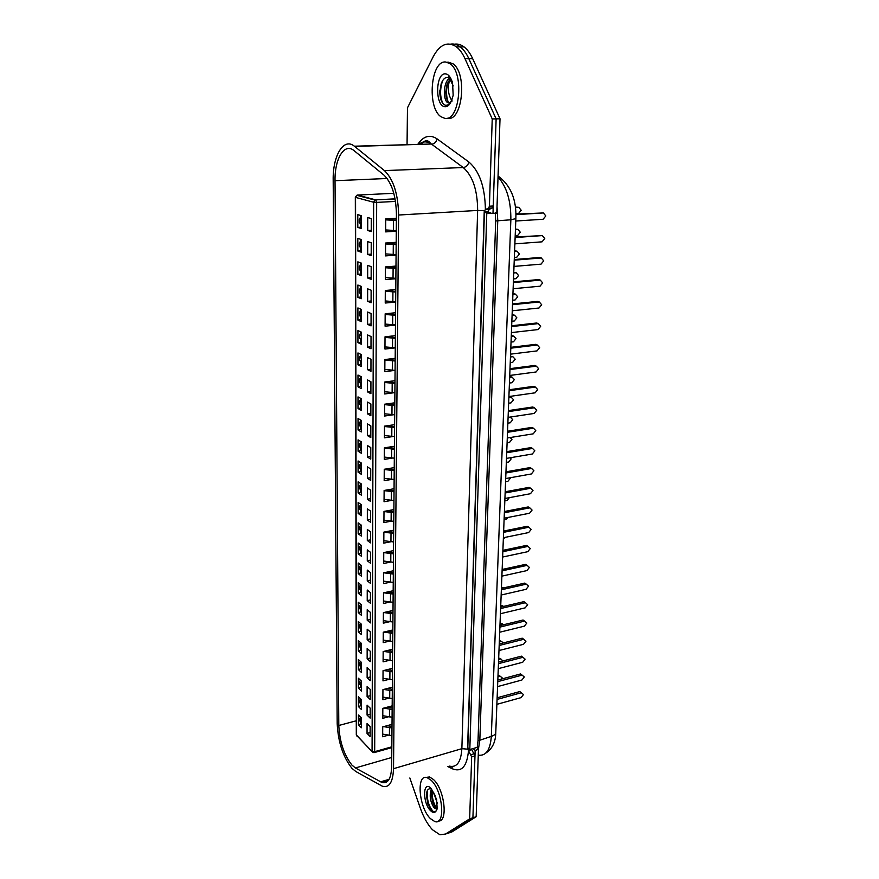 <?xml version="1.0" encoding="UTF-8"?>
<svg xmlns="http://www.w3.org/2000/svg" width="879" height="879" viewBox="0 0 879 879"><rect width="100%" height="100%" fill="white"/><g stroke="black" fill="none" stroke-linecap="round" stroke-linejoin="round"><path stroke-width="1.32" d="M448.762 832.973L451.817 831.973L476.165 816.734L478.462 749.402L477.231 747.359L473.133 748.556L475.154 750.38L472.913 817.789L476.165 816.734M490.603 212.773L484.417 212.421L467.804 747.721L469.815 749.534L486.79 213.004L492.998 213.355L496.13 118.863L468.837 58.673C466.408 53.366 463.541 49.433 460.244 46.884C457.124 44.532 453.938 43.609 450.663 44.126C453.938 43.609 457.124 44.532 460.244 46.884L464.09 46.939C460.959 44.587 457.761 43.664 454.487 44.181M445.62 834.006L448.675 833.006L472.913 817.789L474.979 755.852L471.704 749.578L468.485 750.677C467.046 766.29 461.772 772.366 452.663 768.905L447.894 766.609M478.462 749.402L475.154 750.38M492.998 213.355L496.8 213.136L500.019 118.797L472.693 58.706C470.254 53.41 467.386 49.488 464.09 46.939M417.734 144.409C423.436 136.014 429.886 134.168 437.072 138.871L468.881 162C479.505 171.152 485.01 187.007 485.395 209.576L489.098 209.4L492.383 207.938L493.24 205.983L496.13 118.863L500.019 118.797M495.316 212.641L495.69 220.937L478.022 740.832L477.231 747.359M469.815 749.534L473.133 748.556M486.79 213.004L484.417 212.421M431.149 780.277L427.183 777.673C416.053 773.333 418.789 807.548 430.369 818.58L434.775 821.535C445.873 825.875 442.862 790.748 431.149 780.277M438.445 820.975C448.345 822.195 444.477 789.287 433.534 779.563L429.556 776.959L425.81 777.443M431.985 789.957L436.621 799.407L437.182 808.856L436.325 810.636C434.841 812.504 433.006 812.141 430.798 809.57L427.864 803.944L426.37 795.099C426.623 790.551 428.073 788.452 430.71 788.793M437.302 808.065L435.49 808.746L433.808 807.329C430.139 801.439 429.293 795.451 431.27 789.386M437.028 808.449L435.061 806.944L432.611 802.087L431.336 794.144L432.028 790.023M437.313 803.362L433.666 792.572M437.27 802.999L436.665 801.835M433.347 811.636C428.842 806.812 426.809 799.857 427.26 790.77M436.72 808.35C433.325 803.197 431.787 797.132 432.105 790.133M430.435 809.098L428.15 804.087L426.403 794.495M435.061 806.944L433.006 802.208L431.369 793.287M445.829 62.024C430.633 59.882 426.798 108.04 441.082 116.786L444.675 118.302C459.508 122.192 464.705 73.331 450.081 63.738L445.829 62.024M447.51 118.247C462.376 122.137 467.617 73.342 452.96 63.76L447.894 62.035M453.223 85.911L448.543 76.429L451.103 79.11L452.531 82.351L453.168 95.273L452.103 98.975C450.246 103.656 447.96 105.722 445.235 105.194C441.906 103.777 440.093 99.437 439.797 92.152L441.192 83.692C442.818 79.363 445.071 77.22 447.938 77.297M449.817 103.184L447.4 102.524C442.818 99.063 443.357 82.022 449.499 78.22M449.872 103.107L448.894 102.513C446.873 100.525 445.84 96.954 445.774 91.779L447.026 84.285L450.081 78.967M452.158 100.986C448.147 95.328 447.345 88.098 449.751 79.308M442.851 103.458C439.929 96.756 439.841 89.175 442.598 80.703M447.982 101.459C445.928 95.13 446.06 88.372 448.4 81.176M439.863 94.119L439.841 90.592M396.286 231.21L385.65 231.891L385.727 218.882L396.396 218.245M367.719 230.496L367.741 217.542L371.29 218.574L371.257 231.595L367.719 230.496L371.268 230.276M357.808 227.441L357.786 214.652L361.236 215.652L361.247 228.496L357.808 227.441L361.247 227.156M396.077 255.108L385.507 255.899L385.584 243.043L396.187 242.307M367.686 254.394L367.708 241.604L371.235 242.747L371.202 255.602L367.686 254.394L371.213 254.141M357.83 251.031L357.819 238.396L361.247 239.506L361.247 252.196L357.83 251.031L361.247 250.702M395.869 278.72L385.365 279.61L385.441 266.919L395.979 266.073M367.664 278.006L367.675 265.37L371.18 266.612L371.158 279.313L367.664 278.006L371.158 277.72M357.863 274.336L357.841 261.854L361.258 263.074L361.258 275.61L357.863 274.336L361.258 273.973M395.671 302.046L385.233 303.035L385.299 290.499L395.781 289.554M367.631 301.332L367.642 288.839L371.125 290.202L371.103 302.75L367.631 301.332L371.103 301.003M357.885 297.366L357.874 285.038L361.258 286.356L361.269 298.739L357.885 297.366L361.269 296.97M395.473 325.098L385.09 326.186L385.167 313.792L395.572 312.748M367.598 324.373L367.609 312.034L371.081 313.495L371.048 325.889L367.598 324.373L371.048 324.021M357.918 320.132L357.896 307.936L361.269 309.364L361.269 321.604L357.918 320.132L361.269 319.692M395.275 347.864L384.958 349.051L385.024 336.8L395.374 335.668M367.565 347.15L367.587 334.954L371.026 336.514L370.993 348.765L367.565 347.15L371.004 346.765M357.94 342.623L357.929 330.57L361.28 332.097L361.28 344.194L357.94 342.623L361.28 342.14M394.924 370.389L384.826 371.641L384.892 359.544L395.187 358.313M367.532 369.652L367.554 357.599L370.971 359.258L370.949 371.356L367.532 369.652L370.949 369.235M357.973 364.851L357.951 352.94L361.28 354.556L361.291 366.51L357.973 364.851L361.291 364.335M394.21 392.693L384.694 393.968L384.76 382.002L394.99 380.695M367.51 391.88L367.521 379.97L370.927 381.728L370.894 393.693L367.51 391.88L370.905 391.441M357.995 386.815L357.984 375.047L361.291 376.761L361.291 388.573L357.995 386.815L361.291 386.277M393.605 414.734L384.562 416.031L384.628 404.208L394.803 402.813M367.477 413.855L367.488 402.088L370.872 403.933L370.85 415.756L367.477 413.855L370.85 413.383M358.017 408.526L358.006 396.901L361.302 398.703L361.302 410.383L358.017 408.526L361.302 407.955M393.067 436.522L384.431 437.83L384.497 426.15L394.605 424.667M367.444 435.577L367.466 423.942L370.828 425.886L370.795 437.566L367.444 435.577L370.806 435.072M358.05 429.996L358.028 418.503L361.302 420.393L361.313 431.93L358.05 429.996L361.302 429.391M392.583 458.047L384.299 459.387L384.376 447.84L394.418 446.268M367.422 457.047L367.433 445.543L370.773 447.576L370.751 459.113L367.422 457.047L370.751 456.509M358.072 451.213L358.061 439.852L361.313 441.829L361.313 453.234L358.072 451.213L361.313 450.575M392.144 479.33L384.178 480.681L384.244 469.276L394.242 467.628M367.389 478.264L367.4 466.892L370.729 469.012L370.696 480.417L367.389 478.264L370.707 477.704M358.094 472.199L358.083 460.959L361.313 463.024L361.324 474.297L358.094 472.199L361.324 471.518M391.748 500.36L384.046 501.744L384.123 490.46L394.056 488.735M367.367 499.239L367.378 487.999L370.674 490.207L370.652 501.48L367.367 499.239L370.663 498.657M358.116 492.943L358.105 481.824L361.324 483.966L361.324 495.13L358.116 492.943L361.324 492.229M391.386 521.159L383.925 522.555L383.991 511.402L393.88 509.6M367.334 519.972L367.345 508.864L370.63 511.149L370.608 522.302L367.334 519.972L370.608 519.368M358.149 513.446L358.127 502.458L361.335 504.689L361.335 515.709L358.149 513.446L361.335 512.71M391.045 541.717L383.804 543.134L383.87 532.114L393.693 530.224M367.301 540.475L367.323 529.499L370.586 531.861L370.564 542.881L367.301 540.475L370.564 539.849M358.171 533.729L358.16 522.862L361.335 525.17L361.346 536.069L358.171 533.729L361.335 532.96M390.715 562.044L383.683 563.483L383.749 552.583L393.517 550.628M367.279 560.747L367.29 549.891L370.542 552.331L370.509 563.23L367.279 560.747L370.52 560.099M358.192 553.781L358.182 543.035L361.346 545.419L361.346 556.198L358.192 553.781L361.346 552.99M390.419 582.14L383.563 583.601L383.629 572.822L393.342 570.79M367.257 580.799L367.268 570.064L370.498 572.581L370.466 583.359L367.257 580.799L370.477 580.118M358.214 573.613L358.203 562.989L361.346 565.45L361.357 576.108L358.214 573.613L361.357 572.8M390.133 602.005L383.453 603.488L383.508 592.842L393.177 590.732M367.224 600.621L367.235 590.007L370.444 592.6L370.422 603.247L367.224 600.621L370.433 599.917M358.236 593.226L358.225 582.722L361.357 585.249L361.357 595.797L358.236 593.226L361.357 592.38M389.858 621.662L383.332 623.167L383.398 612.63L393.001 610.455M367.202 620.222L367.213 609.718L370.4 612.388L370.378 622.925L367.202 620.222L370.389 619.497M358.258 612.63L358.247 602.236L361.357 604.84L361.368 615.267L358.258 612.63L361.368 611.762M389.595 641.099L383.211 642.615L383.277 632.199L392.836 629.957M367.169 639.615L367.191 629.221L370.356 631.957L370.334 642.384L367.169 639.615L370.345 638.868M358.28 631.814L358.269 621.541L361.368 624.211L361.368 634.528L358.28 631.814L361.368 630.924M389.342 660.327L383.101 661.854L383.167 651.548L392.671 649.251M367.147 658.789L367.158 648.515L370.312 651.317L370.29 661.623L367.147 658.789L370.301 658.019M358.313 650.801L358.291 640.637L361.379 643.373L361.379 653.569L358.313 650.801L361.379 649.878M389.1 679.335L382.991 680.884L383.046 670.699L392.506 668.326M367.125 677.753L367.136 667.59L370.279 670.468L370.246 680.665L367.125 677.753L370.257 676.962M358.335 669.578L358.313 659.525L361.379 662.326L361.379 672.413L358.335 669.578L361.379 668.633M388.859 698.146L382.881 699.717L382.936 689.63L392.342 687.202M367.092 696.509L367.114 686.466L370.235 689.4L370.213 699.486L367.092 696.509L370.213 695.707M358.357 688.158L358.346 678.203L361.39 681.071L361.39 691.059L358.357 688.158L361.39 687.18M388.639 716.748L382.772 718.33L382.826 708.353L392.177 705.87M367.07 715.077L367.081 705.134L370.191 708.133L370.169 718.11L367.07 715.077L370.18 714.242M358.379 706.54L358.368 696.684L361.39 699.618L361.39 709.496L358.379 706.54L361.39 705.54M388.419 735.152L382.662 736.756L382.717 726.889L392.023 724.34M367.048 733.438L367.059 723.593L370.147 726.658L370.125 736.536L367.048 733.438L370.136 732.581M358.401 724.725L358.39 714.979L361.401 717.967L361.401 727.746L358.401 724.725L361.401 723.703M360.786 722.164L360.786 724.076M360.775 703.936L360.775 705.903M360.764 685.51L360.764 687.543M360.753 666.875L360.753 668.985M360.742 648.054L360.742 650.218M360.731 629.012L360.742 631.254M360.731 609.784L360.731 612.081M360.709 584.733L359.522 586.392L359.533 589.018L360.939 590.545M360.72 590.358L360.72 592.699M360.709 570.724L360.709 573.097M360.698 550.869L360.698 553.287M360.687 530.795L360.687 533.245M360.676 510.49L360.676 512.984M360.665 483.527L360.665 484.098M360.665 489.966L360.665 492.493M360.654 462.596L360.654 463.277M360.654 469.199L360.654 471.77M360.643 441.423L360.643 442.225M360.643 448.191L360.643 450.817M360.632 419.997L360.632 420.92M360.632 426.952L360.643 429.611M360.621 398.33L360.621 399.374M360.621 405.461L360.632 408.175M360.61 376.41L360.61 377.574M360.61 383.716L360.621 386.474M360.599 354.226L360.599 355.523M360.599 361.73L360.61 364.532M360.588 331.779L360.588 333.218M360.588 339.47L360.599 342.327M360.577 309.067L360.577 310.639M360.577 316.956L360.588 319.857M360.566 286.082L360.566 287.796M360.566 294.168L360.577 297.124M360.555 262.821L360.555 264.678M360.555 271.117L360.566 274.116M360.544 239.275L360.544 241.275M360.544 247.779L360.555 250.834M360.533 215.443L360.533 217.596M360.533 224.178L360.533 227.265M338.8 725.483C339.646 741.843 344.03 755.061 351.985 765.137L355.424 767.949L381.695 782.365C387.826 784.101 391.144 778.904 391.649 766.774L396.429 214.421C396.011 195.874 391.825 182.744 383.87 175.02L353.852 150.474C344.26 142.53 334.569 158.978 335.031 180.7L338.8 725.483L356.281 720.791M351.985 768.367L355.863 771.542L382.343 786.2C389.221 788.144 392.946 782.299 393.528 768.685L398.616 215.025C398.154 194.083 393.429 179.283 384.442 170.603L354.38 146.2C343.546 137.212 332.647 155.836 333.185 180.239L337.195 723.813C338.14 742.173 343.074 757.028 351.985 768.367M409.845 777.981L420.217 807.889C423.513 817.217 427.601 824.513 432.468 829.754L439.918 834.753L445.51 834.039L469.661 818.843L471.66 756.841L468.485 750.677M485.395 209.576L488.559 208.158L489.416 206.202L492.229 118.94L496.13 118.863L468.837 58.673C466.408 53.366 463.541 49.433 460.244 46.884L456.399 46.829C447.609 41.06 439.896 44.335 433.226 56.674L407.471 107.798L407.054 144.705M445.51 834.039L448.675 833.006L472.913 817.789L469.661 818.843M485.285 209.62L484.219 211.575L467.595 748.414L468.397 750.545M489.098 209.4L488.098 212.202M492.229 118.94L464.969 58.64C462.541 53.322 459.684 49.389 456.399 46.829M370.18 713.133L370.18 709.814M392.144 709.463L383.673 708.133M382.783 715.715L392.078 717.198M387.189 707.199L392.155 707.991M497.767 681.632L522.104 675.116L524.291 676.962L521.884 680.038L497.58 686.598M522.104 675.116L520.588 673.951L497.833 680.027M370.224 694.509L370.224 691.158M392.309 690.751L383.694 689.433M382.892 697.113L392.243 698.574M387.232 688.521L392.32 689.312M498.47 663.645L522.928 657.294L525.126 659.173L522.697 662.261L498.272 668.666M522.928 657.294L521.401 656.163L498.536 662.085M370.257 675.687L370.268 672.292M392.473 671.842L383.716 670.523M383.002 678.313L392.408 679.742M387.276 669.633L392.484 670.424M499.184 645.472L523.752 639.286L525.961 641.209L523.521 644.307L498.986 650.537M523.752 639.286L522.214 638.176L499.239 643.944M370.301 656.657L370.312 653.229M392.638 652.712L383.738 651.416M383.112 659.305L392.572 660.711M387.309 650.548L392.649 651.339M499.898 627.112L524.598 621.09L526.807 623.057L524.356 626.167L499.701 632.232M524.598 621.09L523.049 620.014L499.953 625.628M370.345 637.407L370.356 633.946M392.803 633.374L383.749 632.089M383.233 640.088L392.737 641.461M387.342 631.243L392.814 632.034M500.623 608.554L525.444 602.708L527.664 604.719L525.202 607.839L500.426 613.729M525.444 602.708L523.884 601.654L500.678 607.103M370.389 617.948L370.4 614.454M392.979 613.828L383.749 612.542M383.343 620.651L392.902 622.002M387.364 611.729L392.99 612.52M501.36 589.798L526.29 584.139L528.532 586.183L526.06 589.315L501.151 595.028M526.29 584.139L524.73 583.107L501.415 588.392M360.972 704.123L359.621 702.519L360.412 698.673M361.39 704.65L360.917 701.321L359.621 700.058M361.39 700.2L360.917 701.321M498.635 659.481L500.843 658.909L502.832 660.964M500.843 658.909L498.69 657.986M360.961 685.697L359.61 684.115L359.61 681.621L360.456 680.203L361.39 681.071M361.39 686.224L360.906 682.851L359.61 681.621M361.39 681.73L360.906 682.851M499.316 642L501.546 641.45L503.282 642.934M501.546 641.45L499.371 640.538M360.95 667.062L359.588 665.502L359.588 662.986L360.5 661.524M361.379 667.601L360.895 664.194L359.588 662.986M361.379 663.063L360.895 664.194M500.008 624.343L502.239 623.804L503.381 624.793M502.239 623.804L500.063 622.914M360.95 648.23L359.577 646.691L359.577 644.153L360.555 642.637M361.379 648.779L360.895 645.329L359.577 644.153M361.379 644.186L360.895 645.329M500.7 606.499L503.48 606.444M502.953 605.983L500.755 605.115M360.939 629.188L359.566 627.672L359.555 625.112L360.61 623.552M361.368 629.749L360.884 626.255L359.555 625.112M361.368 625.112L360.884 626.255M503.568 587.908L501.459 587.128M360.939 609.96L359.544 608.455L359.544 605.862L360.665 604.258M361.368 610.509L360.873 606.971L359.544 605.862M361.368 605.818L360.873 606.971M503.48 569.185L502.173 568.966M370.433 598.28L370.444 594.731M393.144 594.061L383.738 592.787M383.464 601.005L393.078 602.324M387.375 591.996L393.155 592.787M502.096 570.845L527.158 565.362L529.4 567.46L526.917 570.592L501.898 576.13M527.158 565.362L525.576 564.362L502.151 569.482M370.477 578.382L370.488 574.8M393.32 574.064L383.727 572.8M383.585 581.14L393.243 582.425M387.375 572.042L393.331 572.833M502.843 551.693L528.037 546.386L530.29 548.54L527.785 551.682L502.634 557.033M528.037 546.386L526.444 545.419L502.898 550.364M370.52 558.264L370.531 554.638M393.495 553.847L383.749 552.605M383.694 561.044L393.418 562.296M387.364 551.858L393.506 552.649M503.601 532.333L528.916 527.213L531.18 529.411L528.664 532.564L503.392 537.728M528.916 527.213L527.312 526.279L503.656 531.048M370.575 537.915L370.575 534.256M393.671 533.399L383.87 532.191M383.815 540.717L393.594 541.947M387.342 531.443L393.682 532.245M504.37 512.754L529.806 507.842L532.081 510.073L529.554 513.248L504.161 518.214M529.806 507.842L528.202 506.93L504.414 511.512M370.619 517.335L370.63 513.633M393.847 512.71L383.991 511.534M383.947 520.17L393.77 521.357M387.298 510.798L393.858 511.6M505.139 492.976L530.707 488.252L532.993 490.537L530.455 493.712L504.931 498.492M530.707 488.252L529.092 487.373L505.194 491.768M370.663 496.525L370.674 492.778M394.034 491.79L384.112 490.647M384.068 499.382L393.957 500.536M387.232 489.922L394.034 490.724M505.93 472.968L531.619 468.452L533.916 470.781L531.366 473.968L505.711 478.55M531.619 468.452L529.993 467.606L505.974 471.814M370.707 475.462L370.718 471.671M394.21 470.628L384.244 469.518M384.189 478.352L394.133 479.473M387.156 468.793L394.221 469.595M506.722 452.74L532.542 448.433L534.85 450.817L532.289 454.014L506.491 458.388M532.542 448.433L530.905 447.62L506.754 451.63M370.762 454.168L370.773 450.323M394.396 449.213L384.365 448.147M384.321 457.08L394.319 458.168M387.046 447.422L394.407 448.224M507.513 432.292L533.476 428.205L535.794 430.633L533.212 433.841L507.293 437.995M533.476 428.205L531.828 427.414L507.557 431.237M370.806 432.611L370.817 428.732M394.583 427.546L384.497 426.513M384.442 435.555L394.506 436.61M386.903 425.799L394.594 426.612M508.326 411.625L534.41 407.746L536.75 410.229L534.157 413.449L508.095 417.382M534.41 407.746L532.751 406.999L508.359 410.603M370.861 410.812L370.861 406.878M394.77 405.637L384.628 404.637M384.573 413.789L394.693 414.8M386.716 403.922L394.781 404.736M509.139 390.715L535.366 387.057L537.706 389.595L535.102 392.825L508.908 396.539M535.366 387.057L533.696 386.342L509.183 389.749M370.905 388.749L370.916 384.771M394.968 383.453L384.76 382.497M384.705 391.748L394.88 392.726M386.485 381.783L394.968 382.607M509.963 369.565L536.333 366.147L538.684 368.74L536.058 371.982L509.732 375.465M536.333 366.147L534.652 365.466L510.007 368.653M370.96 366.422L370.971 362.401M395.154 361.005L384.892 360.093M384.837 369.455L395.078 370.389M386.2 359.379L395.165 360.214M510.809 348.183L537.3 344.997L539.673 347.644L537.036 350.897L510.567 354.149M537.3 344.997L535.608 344.348L510.842 347.326M371.004 343.832L371.015 339.766M395.352 338.294L385.024 337.415M384.969 346.897L395.275 347.798M385.848 336.712L395.363 337.547M511.644 326.559L538.289 323.604L540.662 326.307L538.014 329.57L511.413 332.592M538.289 323.604L536.586 323L511.677 325.757M371.059 320.978L371.07 316.858M395.55 315.308L385.156 314.473M385.101 324.065L395.473 324.922M385.398 313.759L395.561 314.616M512.501 304.683L539.288 301.98L541.673 304.738L539.003 308.013L512.27 310.781M539.288 301.98L537.563 301.409L512.534 303.936M371.114 297.838L371.125 293.663M395.759 292.037L385.299 291.246M385.244 300.959L395.671 301.772M385.299 290.575L395.759 291.399M513.369 282.555L540.288 280.104L542.695 282.917L540.014 286.202L513.127 288.73M540.288 280.104L538.563 279.577L513.391 281.862M371.169 274.413L371.169 270.194M395.957 268.491L385.441 267.743M385.376 277.577L395.869 278.335M385.441 267.128L395.968 267.897M514.248 260.173L541.31 257.976L543.716 260.854L541.024 264.15L513.995 266.414M541.31 257.976L539.563 257.492L514.27 259.536M371.213 250.702L371.224 246.428M396.165 244.648L385.584 243.944M385.518 253.899L396.077 254.613M385.584 243.384L396.165 244.109M515.127 237.528L542.343 235.594L544.76 238.528L542.057 241.835L514.885 243.846M542.343 235.594L515.149 236.956M371.268 226.705L371.279 222.376M396.374 220.508L385.727 219.86M385.661 229.935L396.286 230.606M385.727 219.354L396.374 220.025M515.907 214.63L543.387 212.949L545.815 215.948L543.09 219.267L515.775 221.014M543.387 212.949L515.896 214.113M361.357 591.062L360.862 587.48L359.522 586.392M361.357 586.315L360.862 587.48M360.95 570.921L359.511 569.372L359.511 566.713L360.797 565.01M361.357 571.394L360.851 567.768L359.511 566.713M361.346 566.603L360.851 567.768M506.359 537.124L503.359 538.486M360.972 551.078L359.5 549.507L359.489 546.815L360.862 545.057M361.346 551.507L360.851 547.837L359.489 546.815M361.346 546.661L360.851 547.837M507.842 517.489L506.392 519.313L504.096 519.764M360.983 531.015L359.478 529.411L359.478 526.697L360.95 524.884M361.335 531.399L360.84 527.686L359.478 526.697M361.335 526.499L360.84 527.686M509.348 497.657L507.139 500.415L504.832 500.843M361.005 510.721L359.467 509.095L359.456 506.348L361.027 504.48M361.335 511.073L360.829 507.304L359.456 506.348M361.335 506.117L360.829 507.304M509.952 477.791L510.38 478.22L507.897 481.318L505.579 481.736M361.027 490.207L359.445 488.548L359.445 485.779L361.126 483.835M361.324 490.504L360.819 486.702L359.445 485.779M361.324 485.494L360.819 486.702M510.04 457.783L511.16 458.915L508.666 462.013L506.337 462.409M361.06 469.463L359.434 467.771L359.423 464.969L361.225 462.958M361.324 469.705L360.808 465.848L359.423 464.969M361.313 464.639L360.808 465.848M510.139 437.544L511.952 439.401L509.446 442.511L507.106 442.895M361.093 448.477L359.412 446.752L359.412 443.917L361.313 441.862M361.313 448.675L360.797 444.763L359.412 443.917M361.313 443.543L360.797 444.763M508.084 417.646L510.446 417.283L512.743 419.679L510.227 422.799L507.875 423.162M361.137 427.249L359.39 425.502L359.39 422.623L361.302 420.569M361.302 427.392L360.786 423.436L359.39 422.623M361.302 422.206L360.786 423.436M508.875 397.638L511.237 397.308L513.556 399.747L511.018 402.879L508.655 403.219M511.237 397.308L508.908 396.704M361.181 405.768L359.379 403.988L359.379 401.088L361.302 399.022M361.302 405.867L360.786 401.868L359.379 401.088M361.302 400.626L360.786 401.868M509.655 377.421L512.039 377.102L514.369 379.596L511.82 382.739L509.435 383.057M512.039 377.102L509.699 376.531M361.236 384.046L359.357 382.233L359.357 379.299L361.291 377.223M361.291 384.09L360.775 380.036L359.357 379.299M361.291 378.783L360.775 380.036M510.457 356.984L512.853 356.687L515.182 359.225L512.622 362.379L510.238 362.686M512.853 356.687L510.49 356.138M361.28 356.698L361.291 362.06L359.335 360.225L359.335 357.259L361.28 355.182M511.27 336.327L513.677 336.053L516.017 338.646L513.446 341.81L511.04 342.085M513.677 336.053L511.303 335.525M361.28 334.339L361.28 339.777L359.324 337.965L359.324 334.954L361.28 332.866M512.083 315.44L514.501 315.187L516.863 317.835L514.27 321L511.853 321.264M514.501 315.187L512.116 314.693M361.269 317.253L359.302 315.429L359.302 312.386L361.269 310.298M361.269 317.22L360.742 313.001L359.302 312.386M361.269 311.715L360.742 313.001M512.907 294.322L515.336 294.091L517.709 296.783L515.105 299.97L512.677 300.211M515.336 294.091L512.94 293.63M361.269 294.454L359.28 292.63L359.28 289.543L361.258 287.455M361.269 294.399L360.731 290.114L359.28 289.543M361.269 288.828L360.731 290.114M513.743 272.973L516.182 272.754L518.566 275.512L515.951 278.709L513.512 278.929M516.182 272.754L513.765 272.325M361.258 271.369L359.269 269.556L359.258 266.436L361.258 264.337M361.258 271.292L360.72 266.963L359.258 266.436M361.258 265.667L360.72 266.963M514.589 251.383L517.039 251.196L519.434 253.998L516.808 257.206L514.358 257.404M517.039 251.196L514.611 250.79M360.203 247.669L361.247 248.021L359.247 246.197L359.247 243.043L361.247 240.945M361.247 247.922L360.709 243.527L359.247 243.043M361.247 242.219L360.709 243.527M515.446 229.551L517.907 229.386L520.313 232.254L517.665 235.462L515.204 235.638M517.907 229.386L515.468 229.012M361.247 224.42L359.225 222.563L359.225 219.365L361.236 217.267M361.247 224.255L360.698 219.805L359.225 219.365M361.247 218.486L360.698 219.805M515.391 207.521L518.786 207.323L521.203 210.257L518.544 213.476L515.874 213.641M518.786 207.323L515.336 207.048M360.972 722.362L359.643 720.736L360.379 716.956M361.401 722.879L360.928 719.582L359.632 718.308M361.401 718.484L360.928 719.582M497.953 676.797L500.162 676.204L502.316 677.995L501.491 679.06M500.162 676.204L498.019 675.27M370.136 731.559L370.147 728.273M391.99 727.977L383.64 726.636M382.673 734.108L391.924 735.624M387.134 725.68L392.001 726.461M497.074 699.431L521.291 692.751L523.466 694.564L521.071 697.629L496.877 704.343M521.291 692.751L519.786 691.575L497.14 697.794M448.675 833.006L451.817 831.973M464.969 58.64L472.693 58.706M497.02 206.543L497.756 220.618L479.846 739.7L478.407 749.347M478.264 755.149C485.966 756.215 490.317 749.952 491.317 736.371L510.853 219.783L495.69 220.937M478.022 740.832L491.317 736.371C494.13 735.481 495.624 734.174 495.778 732.427L515.863 218.64L510.853 219.783C511.029 200.972 506.754 186.733 498.03 177.075M436.325 810.636C434.951 813.064 433.017 813.075 430.534 810.68C422.359 802.868 422.766 779.673 430.985 788.331L435.468 796.088M452.103 98.975C450.378 104.293 447.982 106.875 444.917 106.711C434.852 106.271 435.435 72.364 445.587 73.869C447.741 74.111 449.587 75.858 451.103 79.11M393.792 193.303L357.522 195.072L375.641 199.852L395.067 198.852M395.495 201.423L376.673 202.401L374.685 751.666L391.825 746.809M372.081 751.237L373.641 202.236L355.555 197.401L356.5 735.273L372.883 752.446L374.069 752.644L374.685 751.666L372.081 751.237M356.951 195.347L355.325 197.27L356.303 734.844L372.147 751.688M355.325 197.27L356.753 195.292L374.861 200.071L373.641 202.236L376.673 202.401L375.86 199.962L374.861 200.071L375.641 199.852L395.089 198.973M421.382 144.299L423.381 141.596M471.045 754.643L474.363 753.666M467.595 748.414L468.342 748.205M484.219 211.575L488.12 211.345M488.559 208.158L492.383 207.938M471.66 756.841L474.979 755.852M489.416 206.202L493.24 205.983M354.633 146.408L431.358 144.013C426.985 141.079 422.777 141.2 418.723 144.376M449.477 766.136C456.86 767.806 461.003 761.983 461.871 748.677L477.638 210.433C477.528 190.183 472.726 175.888 463.244 167.537L431.644 144.222C434.501 143.826 436.314 142.046 437.072 138.871M393.528 768.685L461.871 748.677L467.705 749.161M398.616 215.025L477.638 210.433L484.395 210.685M384.442 170.603L463.244 167.537C466.178 167.098 468.057 165.252 468.881 162M452.663 768.905L451.652 766.554M335.031 180.7L387.123 178.492M355.424 767.949L391.726 757.489M380.596 781.849L389.1 779.321M389.562 716.912L389.617 709.177M389.705 698.289L389.771 690.465M389.858 679.467L389.924 671.556M390.012 660.437L390.067 652.438M390.155 641.187L390.221 633.111M390.309 621.739L390.375 613.564M360.917 703.782L359.621 702.519M360.906 685.345L359.61 684.115M360.895 666.711L359.588 665.502M361.379 662.414L360.445 661.557M360.895 647.867L359.577 646.691M361.379 643.549L360.434 642.714M360.884 628.826L359.566 627.672M361.368 624.475L360.423 623.661M360.873 609.576L359.544 608.455M361.357 605.191L360.412 604.4M390.474 602.06L390.529 593.797M390.628 582.173L390.694 573.811M390.781 562.055L390.847 553.594M390.946 541.706L391.012 533.157M391.111 521.126L391.177 512.479M391.276 500.305L391.342 491.559M391.441 479.253L391.507 470.408M391.605 457.948L391.682 448.993M391.781 436.391L391.847 427.337M391.946 414.591L392.023 405.428M392.122 392.528L392.199 383.255M392.298 370.202L392.375 360.819M392.484 347.612L392.561 338.118M392.66 324.747L392.737 315.132M392.847 301.607L392.924 291.872M393.034 278.182L393.111 268.337M393.221 254.47L393.298 244.494M393.407 230.463L393.484 220.365M360.862 590.106L359.533 589.018M361.357 585.7L360.401 584.931M360.862 570.427L359.511 569.372M361.346 565.999L360.39 565.241M360.851 550.529L359.5 549.507M361.346 546.068L360.379 545.343M360.84 530.411L359.478 529.411M361.335 525.917L360.368 525.213M360.829 510.062L359.467 509.095M361.335 505.535L360.357 504.854M360.819 489.482L359.445 488.548M361.324 484.922L360.346 484.274M360.808 468.661L359.434 467.771M361.313 464.079L360.335 463.453M360.797 447.609L359.412 446.752M361.313 443.005L360.313 442.39M360.797 426.315L359.39 425.502M361.302 421.678L360.302 421.096M360.786 404.779L359.379 403.988M361.302 400.099L360.291 399.549M360.775 382.98L359.357 382.233M361.291 378.278L360.28 377.75M360.764 357.951L359.335 357.259M360.764 360.928L359.335 360.225M361.28 356.193L360.269 355.698M360.753 335.602L359.324 334.954M360.753 338.624L359.324 337.965M361.28 333.855L360.258 333.383M360.742 316.044L359.302 315.429M361.269 311.243L360.247 310.803M360.731 293.201L359.28 292.63M361.258 288.367L360.225 287.96M360.72 270.084L359.269 269.556M361.258 265.216L360.214 264.843M360.709 246.691L359.247 246.197M361.247 241.78L360.203 241.439M360.698 223.013L359.225 222.563M361.236 218.069L360.192 217.761L361.236 218.091M361.247 224.376L360.192 224.057M360.928 722.022L359.643 720.736M389.419 735.327L389.474 727.68M515.863 218.64C516.61 199.522 510.677 185.315 498.063 176.02M495.778 732.427C495.668 741.931 492.361 748.798 485.845 753.039M427.183 777.673L429.556 776.959M436.731 808.35L435.49 808.746M448.894 102.513L447.4 102.524M450.081 63.738L452.96 63.76M356.303 734.844L356.643 735.899M374.487 752.523L391.814 747.611M354.38 146.2L431.358 144.013C428.831 142.013 427.875 137.684 419.821 144.343M381.695 782.365L388.419 780.365"/></g></svg>

